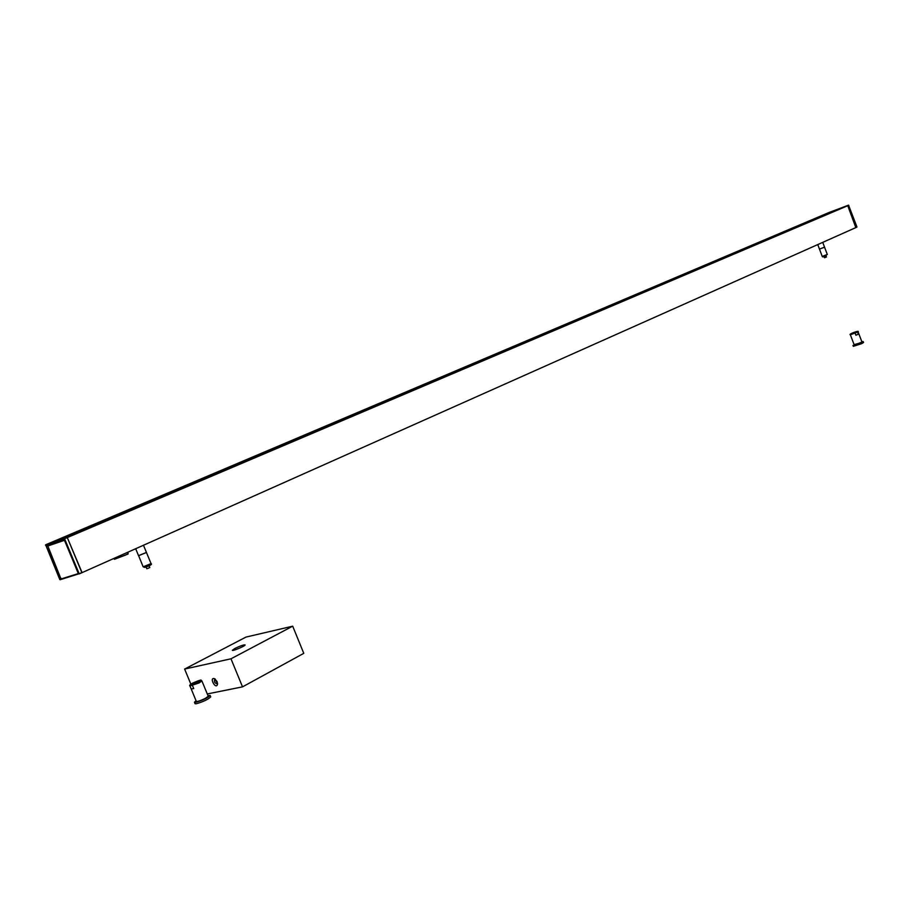 <?xml version="1.0" encoding="UTF-8"?>
<svg xmlns="http://www.w3.org/2000/svg" width="909" height="909" viewBox="0 0 909 909"><rect width="100%" height="100%" fill="white"/><g stroke="black" fill="none" stroke-linecap="round" stroke-linejoin="round"><path stroke-width="1.36" d="M53.108 542.037L829.667 212.456L48.37 543.65L67.152 537.242L64.437 538.401L79.231 573.897L856.835 227.159L855.914 227.352L847.767 205.718L855.835 227.602L81.912 572.704L67.152 537.242L81.958 572.352L79.151 573.92L64.437 538.401L45.643 544.809M61.346 578.794L60.619 579.34L46.348 546.309L60.619 579.34L59.824 579.624L45.666 544.798L829.11 212.456L848.551 205.161L67.152 537.242L847.767 205.718L829.44 212.331M81.924 572.693L856.846 227.148L848.551 205.161L856.926 226.909M848.779 205.286L64.732 538.651L45.518 545.218M79.231 573.897L81.912 572.704M61.403 579.328L78.515 573.943L61.823 578.715M59.869 579.612L60.528 579.715M45.655 544.809L59.824 579.624L60.596 579.681M63.187 538.594L833.383 211.592M114.352 558.24L116.091 557.615L115.613 558.592L114.602 558.126M127.669 552.297L128.192 553.661L125.101 555.251L114.398 559.296L114 558.399M114.398 559.296L128.021 554.047M207.275 693.942L242.521 686.863L303.776 653.344L292.698 626.176L230.988 658.798L184.618 669.058L190.879 684.182M217.546 683.363L217.183 683.818C214.763 683.307 213.933 681.795 214.672 679.284L215.353 679.182M217.115 681.648L214.626 678.705C208.456 676.705 216.228 690.76 217.558 683.988L217.115 681.648M215.024 679.159L217.376 683.648M242.521 686.863L230.988 658.798M184.618 669.058L245.964 637.084L292.698 626.176M234.886 648.458C240.158 645.924 243.544 644.731 245.066 644.901C245.805 645.754 232.454 651.412 232.352 650.287L234.886 648.458M78.072 572.965L77.822 573.749L61.562 578.806L60.596 577.965L47.836 546.002L64.482 540.298L48.734 545.616M63.982 540.503L64.755 540.957M826.372 257.008L824.543 257.724L824.088 256.52M817.759 244.578L819.464 249.089L823.509 247.612L824.531 247.134L822.725 242.362M824.486 247.168L819.509 249.089M861.834 341.704L863.186 341.557L861.232 342.727L854.085 344.613M855.017 344.852L861.948 342.023L858.107 331.876L850.37 334.785L854.21 344.92L855.017 344.852M863.186 341.557L863.55 342.5L861.596 343.682L853.324 346.329L852.96 345.386M855.278 332.126L852.392 333.308L855.278 332.126M857.641 332.251L858.369 334.16L855.914 335.251L858.369 334.16M855.914 335.251L855.199 333.353M149.053 565.739L149.792 567.523L148.724 568.057L146.826 568.739L146.088 566.955M135.68 548.729L138.543 555.66L146.44 552.445L143.474 545.252M146.36 552.524L138.668 555.672M207.945 695.555L210.138 695.442C207.604 697.964 202.752 700.271 195.583 702.35L194.435 702.237L196.049 700.703M200.003 680.307L201.9 680.921C200.06 680.33 203.98 678.5 192.878 683C190.015 684.534 189.049 685.556 189.992 686.045L196.344 701.407C197.617 701.68 200.639 700.657 205.423 698.339L208.229 696.26L201.9 680.921L199.071 682.943L189.992 685.943M210.138 695.442L210.729 696.885C208.195 699.407 203.343 701.714 196.174 703.793L195.037 703.68L194.435 702.237M196.855 682.295L193.072 683.579L196.855 682.295M192.515 685.67L193.708 688.567L191.231 688.977L193.708 688.567M191.231 688.977L190.038 686.09M203.037 683.738L201.9 681M78.367 573.681L62.198 579.01M48.12 545.877L64.369 540.06M78.481 573.829L64.278 539.844L46.416 545.593L47.711 546.104M46.814 545.786L64.209 539.866L46.814 545.786M79.163 573.92L78.435 573.84L64.459 540.139M64.471 540.151L63.88 539.651M46.416 545.593L46.348 546.309M47.87 545.979L48.779 545.593M826.179 255.713C823.599 256.974 822.293 257.202 822.236 256.418L827.304 254.475L823.884 256.452M856.551 331.558L851.449 333.842L856.551 331.558M150.053 565.034L144.951 567.33M143.156 566.83L151.042 563.603C152.496 564.25 150.405 565.512 144.758 567.398L143.156 566.83L138.623 555.672M198.151 682.068C201.855 679.568 200.128 679.864 192.969 682.966C189.231 685.477 190.958 685.17 198.151 682.068M825.986 255.793L826.451 256.997M827.304 254.475L824.554 247.203M822.236 256.418L819.486 249.146M858.107 331.876C858.903 330.967 857.426 331.183 853.676 332.501C850.426 333.819 849.324 334.58 850.37 334.785M151.042 563.603L146.474 552.536"/></g></svg>
